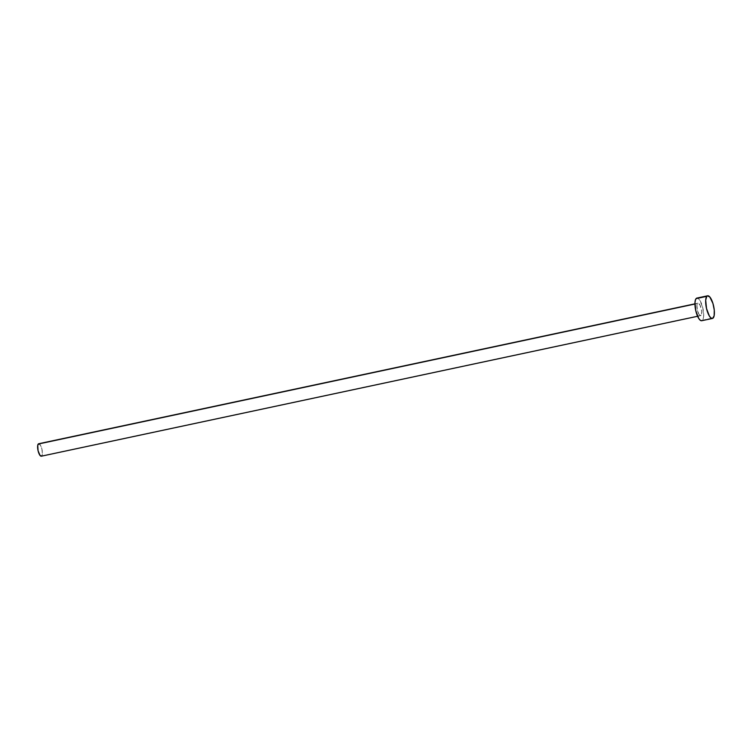<?xml version="1.0" encoding="UTF-8"?>
<svg xmlns="http://www.w3.org/2000/svg" width="752" height="752" viewBox="0 0 752 752"><rect width="100%" height="100%" fill="white"/><g stroke="black" fill="none" stroke-linecap="round" stroke-linejoin="round"><path stroke-width="0.56" stroke-dasharray="3.76 2.82" d="M41.332 456.201A6.373 2.049 78 0 0 41.792 455.9L701.099 315.332A6.373 2.049 -102 0 1 700.638 315.633A6.373 2.049 -102 0 1 697.489 310.614A6.373 2.049 -102 0 1 697.518 303.479L696.925 305.575L697.377 310.191L698.965 314.336L700.751 315.596L701.578 314.12L701.644 311.055L700.112 305.312L698.27 303.178L694.933 304.034L697.518 303.479A6.373 2.049 -102 0 1 697.978 303.178A6.373 2.049 -102 0 1 701.137 308.198A6.373 2.049 -102 0 1 701.099 315.332L41.792 455.9A6.373 2.049 78 0 0 41.83 448.765A6.373 2.049 78 0 0 38.672 443.746M701.719 320.728A11.581 3.732 78 0 0 702.565 320.173L713.281 317.889L702.565 320.173A11.581 3.732 78 0 0 702.622 307.201A11.581 3.732 78 0 0 696.897 298.083M696.69 298.14L698.232 298.459L699.943 300.443L702.819 307.991L703.637 316.366L703.073 319.271L701.193 320.728M38.972 443.746L40.805 445.889L41.933 449.198L42.385 453.804L41.792 455.9M697.978 303.178L694.933 303.827M700.638 315.633L697.593 316.282"/><path stroke-width="1.13" d="M694.933 303.827L38.672 443.746A6.373 2.049 78 0 0 38.211 444.056L694.933 304.034L38.211 444.056A6.373 2.049 78 0 0 38.183 451.191A6.373 2.049 78 0 0 41.332 456.201L697.593 316.282M706.777 296.354A11.581 3.732 -102 0 1 707.613 295.799A11.581 3.732 -102 0 1 713.347 304.917A11.581 3.732 -102 0 1 713.281 317.889A11.581 3.732 -102 0 1 712.445 318.444A11.581 3.732 -102 0 1 706.711 309.326A11.581 3.732 -102 0 1 706.777 296.354L696.061 298.638L707.416 295.856L709.803 296.965L712.962 303.535L714.268 310.115L714.156 315.699L712.652 318.378L711.11 318.068L709.399 316.084L706.523 308.536L705.696 300.161L706.777 296.354M707.613 295.799L696.897 298.083A11.581 3.732 78 0 0 696.061 298.638A11.581 3.732 78 0 0 695.995 311.61A11.581 3.732 78 0 0 701.719 320.728L712.445 318.444M701.926 320.672L700.385 320.352L698.683 318.369L695.807 310.82L694.98 302.445L695.553 299.54L696.69 298.14M41.792 455.9L40.129 455.562L38.079 450.758L37.732 445.259L38.972 443.746"/></g></svg>
